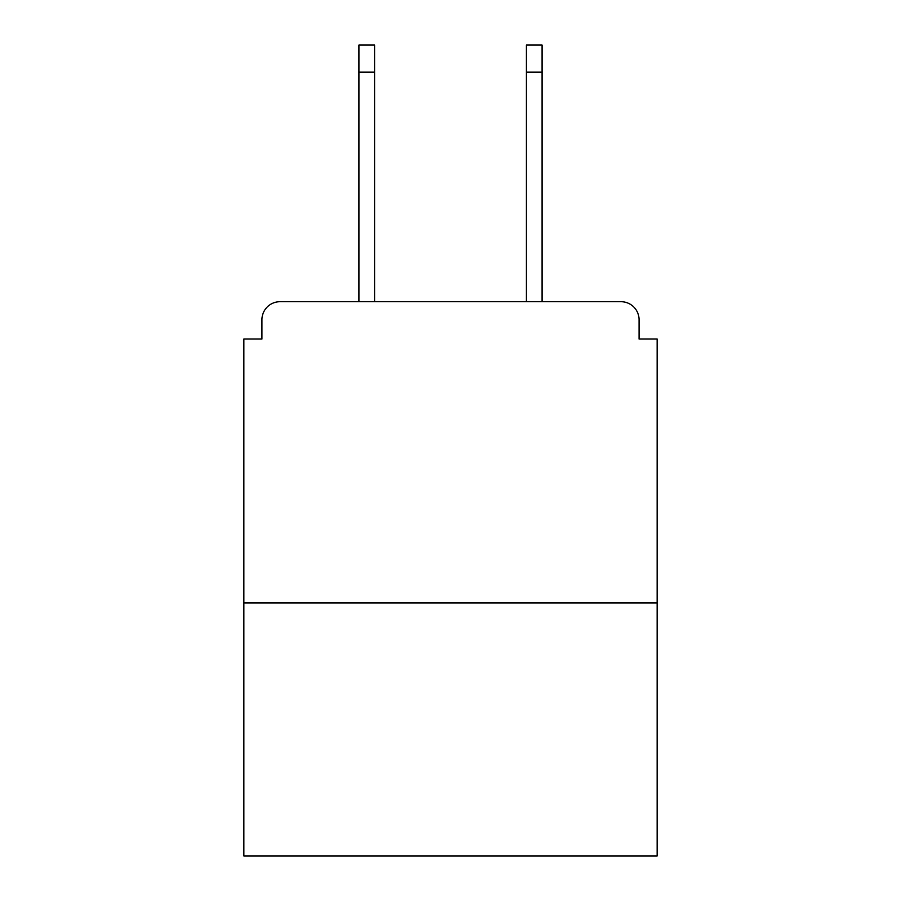 <?xml version="1.0" encoding="UTF-8"?>
<svg xmlns="http://www.w3.org/2000/svg" width="901" height="901" viewBox="0 0 901 901"><rect width="100%" height="100%" fill="white"/><g stroke="black" fill="none" stroke-linecap="round" stroke-linejoin="round"><path stroke-width="1.35" d="M639.068 339.046L639.068 319.765L639.068 339.046L657.144 339.046L657.144 855.95L243.856 855.95L243.856 339.046L261.932 339.046L261.932 319.765L261.932 339.046M657.144 602.915L243.856 602.915M639.068 319.765A18.076 18.076 0 0 0 620.992 301.7L280.008 301.7A18.076 18.076 0 0 0 261.932 319.765M542.075 301.7L620.992 301.7L542.075 301.7L620.992 301.7L542.075 301.7L620.992 301.7L542.075 301.7L542.075 72.159L526.409 72.159L526.409 45.05L542.075 45.05L542.075 72.159M358.925 301.7L280.008 301.7L358.925 301.7L280.008 301.7L358.925 301.7L280.008 301.7L358.925 301.7L358.925 45.05L374.591 45.05L374.591 301.7M526.409 301.7L526.409 72.159M374.591 72.159L358.925 72.159"/></g></svg>

